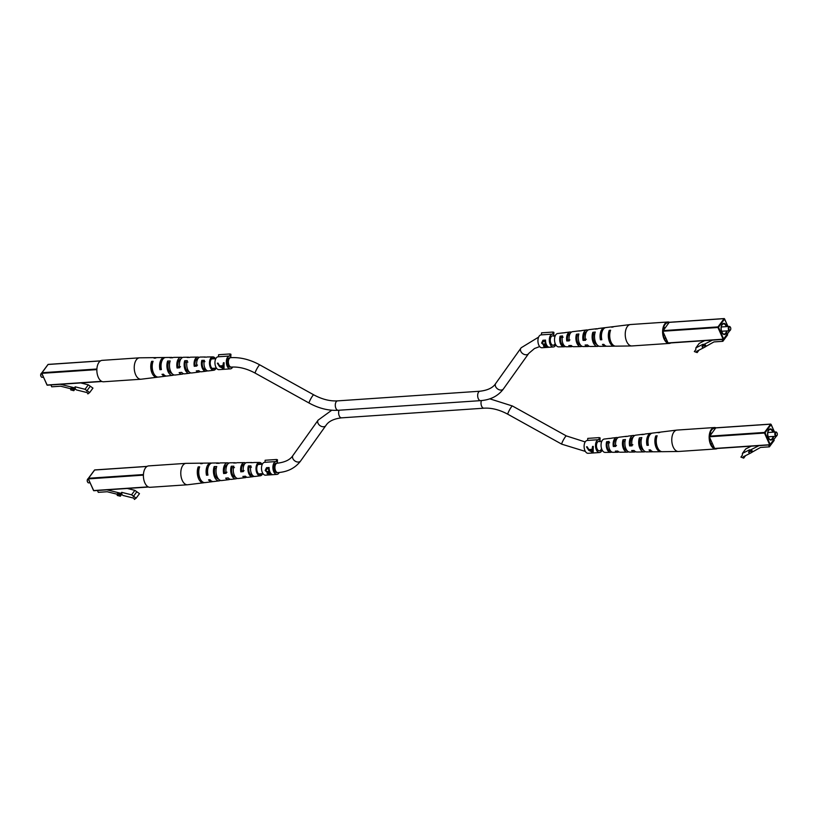 <?xml version="1.0" encoding="UTF-8"?>
<svg xmlns="http://www.w3.org/2000/svg" width="818" height="818" viewBox="0 0 818 818"><rect width="100%" height="100%" fill="white"/><g stroke="black" fill="none" stroke-linecap="round" stroke-linejoin="round"><path stroke-width="1.23" d="M87.73 482.201A1.718 0.951 -93.9 0 1 87.618 482.068A1.718 0.951 -93.9 0 1 87.444 479.522A1.718 0.951 -93.9 0 1 87.536 479.379M88.15 478.642A2.147 1.196 86.1 0 0 87.751 478.98A2.147 1.196 86.1 0 0 87.618 479.184A2.147 1.196 86.1 0 0 87.833 482.375A2.147 1.196 86.1 0 0 88.671 482.865L89.939 482.784M121.831 494.236L120.358 496.219L120.266 494.87L121.698 492.344L121.831 494.307L122.904 495.432L133.845 498.172L134.408 499.44L136.187 498.111L139.489 493.653L134.878 490.36L127.301 488.469M97.465 490.493L98.283 492.344L107.178 491.741L117.178 494.246M120.358 496.219L117.26 495.442L117.168 494.092L117.904 493.101L121.003 493.878M120.962 493.336L107.025 489.849M136.187 498.111L131.575 494.818L121.698 492.344M131.575 494.818L134.878 490.36M120.266 494.87L117.168 494.092M133.262 496.587L136.575 492.129M203.017 463.223A9.847 5.47 86.1 0 0 202.302 463.152L186.228 463.356A10.726 5.961 86.1 0 0 186.054 463.356A10.726 5.961 86.1 0 0 182.915 465.319A10.726 5.961 86.1 0 0 182.189 480.248A10.726 5.961 86.1 0 0 187.506 484.767A10.726 5.961 86.1 0 0 187.68 484.757L203.631 482.784A9.847 5.47 86.1 0 0 204.326 482.61M186.054 463.356L148.672 465.892A10.726 5.961 86.1 0 0 143.815 471.853A10.726 5.961 86.1 0 0 144.806 482.784A10.726 5.961 86.1 0 0 150.123 487.303L187.506 484.767M226.995 472.221L224.459 472.456A6.697 3.722 -93.9 0 1 225.666 465.8A6.697 3.722 -93.9 0 1 227.373 464.614M244.061 470.626L241.525 470.871A5.992 3.333 -93.9 0 1 242.649 465.248A5.992 3.333 -93.9 0 1 244.47 464.143A5.992 3.333 -93.9 0 1 244.49 464.143M260.85 464.307A5.368 2.986 86.1 0 0 259.459 463.765A5.368 2.986 86.1 0 0 257.823 464.747A5.368 2.986 86.1 0 0 257.016 470.892A5.368 2.986 86.1 0 0 260.185 474.46A5.368 2.986 86.1 0 0 261.484 473.734M235.891 462.968A8.057 4.479 86.1 0 0 234.786 462.743A8.057 4.479 86.1 0 0 233.662 463.019L236.208 462.968A7.914 4.397 -93.9 0 1 237.281 462.712L244.418 462.62A7.526 4.182 -93.9 0 1 245.697 462.947M202.302 463.152A9.847 5.47 86.1 0 0 200.594 463.673L202.046 463.642A9.765 5.429 -93.9 0 1 203.723 463.131L210.86 463.039A9.376 5.215 -93.9 0 1 211.586 463.121M219.275 463.223A8.978 4.99 86.1 0 0 218.007 462.947A8.978 4.99 86.1 0 0 216.586 463.346L219.122 463.305A8.845 4.918 -93.9 0 1 220.502 462.916L227.639 462.835A8.446 4.693 -93.9 0 1 228.907 463.121M252.353 462.661A7.127 3.967 86.1 0 0 251.555 462.528A7.127 3.967 86.1 0 0 250.758 462.691L253.304 462.64A6.994 3.885 -93.9 0 1 254.061 462.497L259.408 462.436A6.697 3.722 -93.9 0 1 262.067 464.225M262.701 473.653A6.697 3.722 -93.9 0 1 262.159 474.573A6.697 3.722 -93.9 0 1 260.318 475.79A6.697 3.722 -93.9 0 1 256.341 471.362A6.697 3.722 -93.9 0 1 257.343 463.663A6.697 3.722 -93.9 0 1 259.408 462.436M218.007 462.947L212.291 463.029A9.295 5.164 86.1 0 0 209.418 464.726A9.295 5.164 86.1 0 0 207.956 475.094L206.504 475.238A9.376 5.215 -93.9 0 1 207.966 464.757A9.376 5.215 -93.9 0 1 210.86 463.039M234.786 462.743L230.144 462.804A8.313 4.622 86.1 0 0 227.578 464.317A8.313 4.622 86.1 0 0 226.197 473.285L223.651 473.54A8.446 4.693 -93.9 0 1 225.032 464.379A8.446 4.693 -93.9 0 1 227.639 462.835M251.555 462.528L246.924 462.589A7.382 4.1 86.1 0 0 244.633 463.939A7.382 4.1 86.1 0 0 243.355 471.587L240.799 471.843A7.526 4.182 -93.9 0 1 242.097 464A7.526 4.182 -93.9 0 1 244.418 462.62M212.833 481.557A9.376 5.215 -93.9 0 1 212.128 481.73A9.376 5.215 -93.9 0 1 208.539 479.859L209.991 479.716A9.295 5.164 86.1 0 0 213.549 481.557L219.214 480.861A8.978 4.99 86.1 0 0 220.339 480.483L220.553 480.452M230.001 479.225A8.446 4.693 -93.9 0 1 228.784 479.675A8.446 4.693 -93.9 0 1 225.686 478.162L228.242 477.906A8.313 4.622 86.1 0 0 231.269 479.368L235.87 478.806A8.057 4.479 86.1 0 0 236.709 478.55L237.506 478.458M246.658 477.129A7.526 4.182 -93.9 0 1 245.441 477.62A7.526 4.182 -93.9 0 1 242.844 476.454L245.39 476.199A7.382 4.1 86.1 0 0 247.915 477.313L252.527 476.751A7.127 3.967 86.1 0 0 253.089 476.608L254.459 476.444M212.128 481.73L205.042 482.61A9.765 5.429 -93.9 0 1 199.623 477.446A9.765 5.429 -93.9 0 1 199.664 466.863L198.212 466.894A9.847 5.47 86.1 0 0 198.161 477.569A9.847 5.47 86.1 0 0 203.631 482.784M228.784 479.675L221.698 480.555A8.845 4.918 -93.9 0 1 216.831 475.994A8.845 4.918 -93.9 0 1 216.739 466.516L214.193 466.567A8.978 4.99 86.1 0 0 214.275 476.209A8.978 4.99 86.1 0 0 219.214 480.861M245.441 477.62L238.355 478.499A7.914 4.397 -93.9 0 1 234.04 474.552A7.914 4.397 -93.9 0 1 233.825 466.178L231.279 466.229A8.057 4.479 86.1 0 0 231.484 474.767A8.057 4.479 86.1 0 0 235.87 478.806M260.318 475.79L255.001 476.444A6.994 3.885 -93.9 0 1 251.259 473.111A6.994 3.885 -93.9 0 1 250.911 465.861L248.365 465.912A7.127 3.967 86.1 0 0 248.692 473.325A7.127 3.967 86.1 0 0 252.527 476.751M207.752 474L207.394 474.031A7.403 4.121 -93.9 0 1 208.263 467.017M199.111 468.673L198.999 468.683A7.761 4.315 86.1 0 0 200.083 478.602M216.289 468.162L214.919 468.203A7.106 3.947 86.1 0 0 218.467 478.99M234.459 467.62L231.923 467.691A6.401 3.558 86.1 0 0 235.523 477.17M251.474 467.139L248.938 467.211A5.695 3.17 86.1 0 0 252.384 475.319A5.695 3.17 86.1 0 0 252.517 475.299L253.089 476.608M198.212 466.894L198.999 468.683M214.193 466.567L214.919 468.203M236.474 478.009L236.709 478.55M231.279 466.229L231.923 467.691M248.365 465.912L248.938 467.211M207.394 474.031L206.504 475.238M224.459 472.456L223.651 473.54M241.525 470.871L240.799 471.843M41.176 376.669A1.718 0.951 -93.9 0 1 41.074 376.536A1.718 0.951 -93.9 0 1 40.9 373.99A1.718 0.951 -93.9 0 1 40.992 373.836M41.606 373.11A2.147 1.196 86.1 0 0 41.207 373.437A2.147 1.196 86.1 0 0 41.074 373.652A2.147 1.196 86.1 0 0 41.289 376.832A2.147 1.196 86.1 0 0 42.127 377.333L43.395 377.241M75.287 388.703L73.814 390.687L73.722 389.337L75.154 386.812L75.287 388.765L76.35 389.9L87.301 392.64L87.853 393.908L89.643 392.579L92.945 388.121L88.324 384.828L80.757 382.936M50.91 384.961L51.728 386.812L60.634 386.208L70.634 388.714M73.814 390.687L70.716 389.91L70.624 388.56L71.36 387.568L74.458 388.346M74.418 387.804L60.481 384.307M89.643 392.579L85.021 389.286L75.154 386.812M85.021 389.286L88.324 384.828M73.722 389.337L70.624 388.56M86.718 391.055L90.021 386.597M156.473 357.691A9.847 5.47 86.1 0 0 155.747 357.619L139.684 357.814A10.726 5.961 86.1 0 0 139.5 357.824A10.726 5.961 86.1 0 0 136.371 359.777A10.726 5.961 86.1 0 0 135.645 374.716A10.726 5.961 86.1 0 0 140.952 379.235A10.726 5.961 86.1 0 0 141.136 379.215L157.076 377.251A9.847 5.47 86.1 0 0 157.782 377.078M139.5 357.824L102.127 360.36A10.726 5.961 86.1 0 0 97.27 366.321A10.726 5.961 86.1 0 0 98.262 377.251A10.726 5.961 86.1 0 0 103.579 381.771L140.952 379.235M180.451 366.689L177.905 366.924A6.697 3.722 -93.9 0 1 179.111 360.268A6.697 3.722 -93.9 0 1 180.829 359.082M197.516 365.094L194.981 365.329A5.992 3.333 -93.9 0 1 196.095 359.705A5.992 3.333 -93.9 0 1 197.925 358.611A5.992 3.333 -93.9 0 1 197.946 358.611M214.296 358.775A5.368 2.986 86.1 0 0 212.915 358.223A5.368 2.986 86.1 0 0 211.279 359.204A5.368 2.986 86.1 0 0 210.471 365.36A5.368 2.986 86.1 0 0 213.641 368.928A5.368 2.986 86.1 0 0 214.94 368.192M189.347 357.435A8.057 4.479 86.1 0 0 188.232 357.21A8.057 4.479 86.1 0 0 187.118 357.476L189.664 357.435A7.914 4.397 -93.9 0 1 190.737 357.18L197.874 357.088A7.526 4.182 -93.9 0 1 199.142 357.415M155.747 357.619A9.847 5.47 86.1 0 0 154.05 358.141L155.502 358.11A9.765 5.429 -93.9 0 1 157.179 357.599L164.316 357.507A9.376 5.215 -93.9 0 1 165.042 357.589M172.731 357.691A8.978 4.99 86.1 0 0 171.453 357.415A8.978 4.99 86.1 0 0 170.032 357.814L172.578 357.763A8.845 4.918 -93.9 0 1 173.958 357.384L181.095 357.292A8.446 4.693 -93.9 0 1 182.363 357.589M205.809 357.129A7.127 3.967 86.1 0 0 205.011 356.996A7.127 3.967 86.1 0 0 204.203 357.159L206.749 357.108A6.994 3.885 -93.9 0 1 207.516 356.965L212.864 356.893A6.697 3.722 -93.9 0 1 215.523 358.693M216.156 368.11A6.697 3.722 -93.9 0 1 215.615 369.041A6.697 3.722 -93.9 0 1 213.774 370.247A6.697 3.722 -93.9 0 1 209.797 365.82A6.697 3.722 -93.9 0 1 210.799 358.12A6.697 3.722 -93.9 0 1 212.864 356.893M171.453 357.415L165.747 357.486A9.295 5.164 86.1 0 0 162.874 359.194A9.295 5.164 86.1 0 0 161.412 369.562L159.95 369.705A9.376 5.215 -93.9 0 1 161.422 359.225A9.376 5.215 -93.9 0 1 164.316 357.507M188.232 357.21L183.59 357.261A8.313 4.622 86.1 0 0 181.023 358.785A8.313 4.622 86.1 0 0 179.653 367.752L177.097 368.008A8.446 4.693 -93.9 0 1 178.488 358.846A8.446 4.693 -93.9 0 1 181.095 357.292M205.011 356.996L200.369 357.057A7.382 4.1 86.1 0 0 198.089 358.407A7.382 4.1 86.1 0 0 196.811 366.045L194.255 366.3A7.526 4.182 -93.9 0 1 195.553 358.468A7.526 4.182 -93.9 0 1 197.874 357.088M166.289 376.024A9.376 5.215 -93.9 0 1 165.584 376.198A9.376 5.215 -93.9 0 1 161.995 374.327L163.447 374.184A9.295 5.164 86.1 0 0 167.005 376.024L172.67 375.329A8.978 4.99 86.1 0 0 173.784 374.951L174.009 374.92M183.457 373.683A8.446 4.693 -93.9 0 1 182.24 374.143A8.446 4.693 -93.9 0 1 179.142 372.63L181.688 372.374A8.313 4.622 86.1 0 0 184.715 373.836L189.326 373.274A8.057 4.479 86.1 0 0 190.165 373.018L190.952 372.926M200.103 371.587A7.526 4.182 -93.9 0 1 198.886 372.088A7.526 4.182 -93.9 0 1 196.289 370.922L198.846 370.666A7.382 4.1 86.1 0 0 201.371 371.781L205.972 371.219A7.127 3.967 86.1 0 0 206.535 371.065L207.905 370.902M165.584 376.198L158.498 377.078A9.765 5.429 -93.9 0 1 153.078 371.904A9.765 5.429 -93.9 0 1 153.109 361.321L151.657 361.351A9.847 5.47 86.1 0 0 151.616 372.026A9.847 5.47 86.1 0 0 157.076 377.251M182.24 374.143L175.154 375.022A8.845 4.918 -93.9 0 1 170.287 370.462A8.845 4.918 -93.9 0 1 170.195 360.983L167.649 361.035A8.978 4.99 86.1 0 0 167.721 370.677A8.978 4.99 86.1 0 0 172.67 375.329M198.886 372.088L191.801 372.967A7.914 4.397 -93.9 0 1 187.496 369.02A7.914 4.397 -93.9 0 1 187.281 360.646L184.735 360.697A8.057 4.479 86.1 0 0 184.94 369.235A8.057 4.479 86.1 0 0 189.326 373.274M213.774 370.247L208.457 370.912A6.994 3.885 -93.9 0 1 204.715 367.579A6.994 3.885 -93.9 0 1 204.367 360.329L201.821 360.37A7.127 3.967 86.1 0 0 202.148 367.793A7.127 3.967 86.1 0 0 205.972 371.219M161.207 368.468L160.849 368.499A7.403 4.121 -93.9 0 1 161.719 361.474M152.567 363.141L152.455 363.141A7.761 4.315 86.1 0 0 153.539 373.069M169.735 362.619L168.365 362.66A7.106 3.947 86.1 0 0 171.923 373.448M187.915 362.088L185.379 362.159A6.401 3.558 86.1 0 0 188.978 371.638M204.929 361.607L202.394 361.668A5.695 3.17 86.1 0 0 205.829 369.787A5.695 3.17 86.1 0 0 205.962 369.767L206.535 371.065M151.657 361.351L152.455 363.141M167.649 361.035L168.365 362.66M189.929 372.476L190.165 373.018M184.735 360.697L185.379 362.159M201.821 360.37L202.394 361.668M160.849 368.499L159.95 369.705M177.905 366.924L177.097 368.008M194.981 365.329L194.255 366.3M601.506 448.397A4.724 2.628 -93.9 0 1 599.42 450.82A4.724 2.628 -93.9 0 1 597.079 448.826A4.724 2.628 -93.9 0 1 596.649 444.021A4.724 2.628 -93.9 0 1 598.776 441.403A4.724 2.628 -93.9 0 1 599.911 441.761M601.843 450.657A6.442 3.579 -93.9 0 1 599.533 452.538A6.442 3.579 -93.9 0 1 596.342 449.818A6.442 3.579 -93.9 0 1 595.749 443.264A6.442 3.579 -93.9 0 1 598.664 439.685A6.442 3.579 -93.9 0 1 599.042 439.695L599.144 437.61L587.753 438.387L587.651 440.432M593.162 452.579L593.255 446.383L592.559 446.434L592.048 449.358L588.827 449.573L587.201 446.802L586.506 446.843L588.755 450.34L593.162 452.579M599.533 452.538L588.142 453.305A6.442 3.579 -93.9 0 1 584.952 450.595A6.442 3.579 -93.9 0 1 584.359 444.031A6.442 3.579 -93.9 0 1 587.273 440.462L598.664 439.685M599.931 441.321L600.095 437.906L599.144 437.61M592.641 446.434L592.048 449.358M586.67 446.832L587.753 447.967M591.608 451.996L592.212 452.64M589.461 450.299L590.013 449.552L592.559 449.389L592.314 452.364L589.461 450.299L592.007 450.125L592.314 452.364M592.559 449.389L592.007 450.125M555.136 343.407A4.724 2.628 -93.9 0 1 553.224 345.257A4.724 2.628 -93.9 0 1 550.892 343.274A4.724 2.628 -93.9 0 1 550.453 338.458A4.724 2.628 -93.9 0 1 552.59 335.84A4.724 2.628 -93.9 0 1 553.714 336.198M555.657 345.094A6.442 3.579 -93.9 0 1 553.346 346.975A6.442 3.579 -93.9 0 1 550.156 344.266A6.442 3.579 -93.9 0 1 549.563 337.701A6.442 3.579 -93.9 0 1 552.477 334.122A6.442 3.579 -93.9 0 1 552.845 334.133L552.948 332.057L541.557 332.824L541.455 334.869M546.373 344.521A6.442 3.579 86.1 0 0 548.571 347.057L543.622 346.27L543.643 344.93L541.598 343.069L542.947 340.257L545.524 340.084A6.442 3.579 86.1 0 0 546.373 344.521M543.489 345.094L544.052 344.378M553.346 346.975L541.956 347.742A6.442 3.579 -93.9 0 1 538.765 345.032A6.442 3.579 -93.9 0 1 538.172 338.478A6.442 3.579 -93.9 0 1 541.087 334.899L552.477 334.122M553.735 335.758L553.909 332.343L552.948 332.057M548.52 347.026L545.258 346.75M544.103 345.625L543.622 346.27M544.164 345.533L544.338 343.989M542.232 342.415L541.598 343.069M542.17 342.292L542.947 340.257M545.626 341.812L545.177 340.779L544.267 340.84L542.815 342.251M544.267 340.84L542.753 341.546M546.352 344.49L545.524 345.063L545.729 344.184M545.105 344.358L544.256 346.219L547.334 346.75A6.442 3.579 -93.9 0 1 545.954 345.032M545.524 345.063L544.256 346.219M546.066 343.734L545.626 344.327A6.442 3.579 -93.9 0 1 544.911 341.137L544.001 341.198M542.498 341.801L542.242 343.018L543.837 344.358L545.626 344.327M300.697 460.871A4.724 3.384 -144.5 0 1 300.666 460.912L300.38 461.311C295.073 468.141 287.568 471.914 277.875 472.62L276.801 472.692A4.724 2.628 -93.9 0 1 274.459 470.708A4.724 2.628 -93.9 0 1 274.03 465.892A4.724 2.628 -93.9 0 1 276.167 463.274L277.23 463.203C284.971 462.282 290.155 459.767 292.793 455.677L292.977 455.432A4.724 3.384 -144.5 0 1 293.008 455.391M279.245 472.507A6.442 3.579 -93.9 0 1 276.913 474.409A6.442 3.579 -93.9 0 1 273.733 471.689A6.442 3.579 -93.9 0 1 273.14 465.135A6.442 3.579 -93.9 0 1 276.044 461.556A6.442 3.579 -93.9 0 1 276.423 461.567L276.525 459.491L265.134 460.258L265.032 462.303M269.94 471.955A6.442 3.579 86.1 0 0 272.138 474.481L267.189 473.704L267.21 472.364L265.175 470.493L266.525 467.691L269.102 467.518A6.442 3.579 86.1 0 0 269.94 471.955L267.823 473.653L270.911 474.184A6.442 3.579 -93.9 0 1 269.531 472.467M267.067 472.528L267.619 471.812M276.913 474.409L265.523 475.176A6.442 3.579 -93.9 0 1 262.343 472.467A6.442 3.579 -93.9 0 1 261.74 465.912A6.442 3.579 -93.9 0 1 264.654 462.334L276.044 461.556M277.312 463.192L277.476 459.777L276.525 459.491M272.087 474.46L268.825 474.184M267.68 473.06L267.189 473.704M267.742 472.968L267.905 471.424M265.809 469.849L265.175 470.493M265.748 469.726L266.525 467.691M269.204 469.246L268.754 468.213L267.834 468.274L266.382 469.685M267.834 468.274L266.32 468.98M269.102 472.487L269.306 471.618M268.682 471.792L267.823 473.653M269.643 471.168L269.204 471.751A6.442 3.579 -93.9 0 1 268.488 468.571L267.578 468.632M266.075 469.235L265.819 470.452L267.414 471.792L269.204 471.751M227.915 365.165A4.724 2.628 -93.9 0 1 227.486 360.36A4.724 2.628 -93.9 0 1 229.613 357.732L230.686 357.66A4.724 2.628 86.1 0 0 229.306 358.529A4.724 2.628 86.1 0 0 228.59 363.887A4.724 2.628 86.1 0 0 231.32 367.088L230.257 367.159A4.724 2.628 -93.9 0 1 227.915 365.165M232.67 367.026A6.442 3.579 -93.9 0 1 230.369 368.867A6.442 3.579 -93.9 0 1 227.179 366.157A6.442 3.579 -93.9 0 1 226.586 359.603A6.442 3.579 -93.9 0 1 229.5 356.024A6.442 3.579 -93.9 0 1 229.878 356.034L229.981 353.949L218.59 354.726L218.488 356.771M223.999 368.918L224.091 362.722L223.396 362.773L222.885 365.687L219.664 365.912L218.048 363.141L217.343 363.182L219.592 366.668L223.999 368.918M230.369 368.867L218.979 369.644A6.442 3.579 -93.9 0 1 215.788 366.934A6.442 3.579 -93.9 0 1 215.195 360.37A6.442 3.579 -93.9 0 1 218.109 356.801L229.5 356.024M230.768 357.66L230.932 354.245L229.981 353.949M223.478 362.773L222.885 365.687M217.506 363.172L218.59 364.307M222.445 368.335L223.048 368.979M220.298 366.638L220.85 365.891L223.396 365.718L223.15 368.703L220.298 366.638L222.844 366.464L223.15 368.703M223.396 365.718L222.844 366.464M776.998 435.493A1.718 0.951 86.1 0 0 777.1 435.319A1.718 0.951 86.1 0 0 776.926 432.773A1.718 0.951 86.1 0 0 775.761 432.691A1.718 0.951 86.1 0 0 775.638 435.084A1.718 0.951 86.1 0 0 776.998 435.493A2.147 1.196 -93.9 0 1 776.926 435.657A2.147 1.196 -93.9 0 1 776.793 435.861A2.147 1.196 -93.9 0 1 776.17 436.26A2.147 1.196 -93.9 0 1 774.922 434.798A2.147 1.196 -93.9 0 1 775.249 432.364A2.147 1.196 -93.9 0 1 775.873 431.976A2.147 1.196 -93.9 0 1 776.711 432.466A2.147 1.196 -93.9 0 1 776.824 432.64M710.914 444.113A5.583 3.098 86.1 0 0 712.233 443.601M711.496 433.295A5.583 3.098 86.1 0 0 710.157 432.998M769.728 444.839L714.687 448.642L709.318 436.781L715.74 427.896M773.879 439.747L774.176 440.411L769.401 446.843L760.495 447.446L749.646 453.55L748.572 452.272L749.308 451.28L748.879 450.759L759.022 445.636M751.241 446.168L745.73 448.949L742.427 453.407L749.615 449.777L748.879 450.759M768.583 444.992L769.401 446.843M749.308 451.28L751.568 450.145L752.632 451.424M751.568 450.145L750.832 451.137L751.895 452.415M750.832 451.137L748.572 452.272M751.159 452.783L743.163 456.863L743.715 458.131L740.904 457.109L742.345 455.289L742.427 453.407M745.556 455.657L743.715 458.131M742.355 455.145L740.904 457.109M717.427 448.458A10.726 5.961 -93.9 0 1 715.873 448.949L678.5 451.485A10.726 5.961 -93.9 0 1 678.316 451.485A10.726 5.961 -93.9 0 1 673.183 446.965A10.726 5.961 -93.9 0 1 673.909 432.027A10.726 5.961 -93.9 0 1 676.864 430.084A10.726 5.961 -93.9 0 1 677.048 430.074L714.421 427.538A10.726 5.961 -93.9 0 1 716.026 427.814M715.873 448.949A10.726 5.961 -93.9 0 1 710.556 444.43A10.726 5.961 -93.9 0 1 709.574 433.499A10.726 5.961 -93.9 0 1 714.421 427.538M625.054 441.086L623.643 441.239A6.299 3.497 86.1 0 0 626.977 450.503M652.958 451.72A9.295 5.164 -93.9 0 1 652.253 451.812A9.295 5.164 -93.9 0 1 649.022 449.951L650.402 449.9A9.376 5.215 86.1 0 0 653.684 451.802L660.821 451.71A9.765 5.429 86.1 0 1 655.647 446.25A9.765 5.429 86.1 0 1 655.77 435.933L656.557 437.712A7.699 4.284 86.1 0 0 657.304 446.965M641.343 439.338L640.095 439.471A7.004 3.896 86.1 0 0 643.357 450.002M609.645 442.753L607.201 443.019A5.593 3.108 86.1 0 0 610.443 450.943A5.593 3.108 86.1 0 0 610.555 450.933M714.247 447.937A10.01 5.562 -93.9 0 1 709.554 437.303M709.625 435.81A10.01 5.562 -93.9 0 1 711.548 430.084A10.01 5.562 -93.9 0 1 714.339 428.264A10.01 5.562 -93.9 0 1 715.208 428.284M648.153 444.123L647.866 444.133A7.342 4.08 -93.9 0 1 648.49 437.691M632.866 444.767L630.422 444.869A6.595 3.671 -93.9 0 1 631.619 438.366A6.595 3.671 -93.9 0 1 633.071 437.252M616.465 445.442L614.032 445.544A5.89 3.272 -93.9 0 1 615.136 440.074A5.89 3.272 -93.9 0 1 616.752 439.01M635.637 451.72A8.313 4.622 -93.9 0 1 634.41 452.037L629.768 452.098A8.057 4.479 -93.9 0 1 625.576 447.824A8.057 4.479 -93.9 0 1 625.443 439.511L623.009 439.798A7.914 4.397 86.1 0 0 623.152 447.957A7.914 4.397 86.1 0 0 627.263 452.129A7.914 4.397 86.1 0 0 628.336 451.873L628.234 451.648M678.316 451.485L662.253 451.689A9.847 5.47 -93.9 0 1 657.028 446.178A9.847 5.47 -93.9 0 1 657.161 435.769L655.77 435.933M660.821 451.71A9.765 5.429 86.1 0 0 661.527 451.618M652.253 451.812L646.547 451.884A8.978 4.99 -93.9 0 1 641.823 446.976A8.978 4.99 -93.9 0 1 641.823 437.579L639.39 437.865A8.845 4.918 86.1 0 0 639.4 447.109A8.845 4.918 86.1 0 0 644.042 451.925A8.845 4.918 86.1 0 0 645.269 451.618M618.858 451.894A7.382 4.1 -93.9 0 1 617.631 452.252L612.989 452.313A7.127 3.967 -93.9 0 1 609.328 448.683A7.127 3.967 -93.9 0 1 609.073 441.454L606.639 441.74A6.994 3.885 86.1 0 0 606.915 448.806A6.994 3.885 86.1 0 0 610.484 452.344A6.994 3.885 86.1 0 0 611.25 452.19L610.831 451.26M612.191 452.18L611.25 452.19M610.095 438.397A6.994 3.885 86.1 0 0 609.543 438.397L604.226 439.051A6.697 3.722 86.1 0 0 602.385 440.268A6.697 3.722 86.1 0 0 601.342 447.773A6.697 3.722 86.1 0 0 605.136 452.405L610.484 452.344M617.631 452.252A7.382 4.1 -93.9 0 1 615.361 451.117L617.784 451.035A7.526 4.182 86.1 0 0 620.126 452.221L627.263 452.129M634.41 452.037A8.313 4.622 -93.9 0 1 631.66 450.554L634.093 450.473A8.446 4.693 86.1 0 0 636.905 452.006L644.042 451.925M660.218 432.231A9.765 5.429 86.1 0 0 659.502 432.231L652.416 433.1A9.376 5.215 86.1 0 0 649.84 434.798A9.376 5.215 86.1 0 0 648.367 445.278L646.977 445.329A9.295 5.164 -93.9 0 1 648.439 434.961A9.295 5.164 -93.9 0 1 650.995 433.284A9.295 5.164 -93.9 0 1 651.711 433.284M643.991 434.389A8.845 4.918 86.1 0 0 642.846 434.286L635.76 435.166A8.446 4.693 86.1 0 0 633.439 436.689A8.446 4.693 86.1 0 0 632.058 445.851L629.625 445.933A8.313 4.622 -93.9 0 1 630.995 436.965A8.313 4.622 -93.9 0 1 633.285 435.462A8.313 4.622 -93.9 0 1 634.543 435.616M627.048 436.383A7.914 4.397 86.1 0 0 626.199 436.342L619.114 437.221A7.526 4.182 86.1 0 0 617.038 438.581A7.526 4.182 86.1 0 0 615.75 446.413L613.316 446.495A7.382 4.1 -93.9 0 1 614.594 438.857A7.382 4.1 -93.9 0 1 616.629 437.528A7.382 4.1 -93.9 0 1 617.897 437.712M659.502 432.231A9.765 5.429 86.1 0 0 658.153 432.722L659.553 432.558A9.847 5.47 -93.9 0 1 660.924 432.057L676.864 430.084M642.846 434.286A8.845 4.918 86.1 0 0 641.772 434.644L644.216 434.358A8.978 4.99 -93.9 0 1 645.33 433.98L650.995 433.284M626.199 436.342A7.914 4.397 86.1 0 0 625.392 436.577L627.835 436.291A8.057 4.479 -93.9 0 1 628.674 436.035L633.285 435.462M609.543 438.397A6.994 3.885 86.1 0 0 609.021 438.53L611.465 438.233A7.127 3.967 -93.9 0 1 612.028 438.09L616.629 437.528M640.095 439.471L639.39 437.865M623.643 441.239L623.009 439.798M607.201 443.019L606.639 441.74M647.866 444.133L646.977 445.329M630.422 444.869L629.625 445.933M614.032 445.544L613.316 446.495M730.443 329.951A1.718 0.951 86.1 0 0 730.556 329.787A1.718 0.951 86.1 0 0 730.382 327.241A1.718 0.951 86.1 0 0 729.216 327.159A1.718 0.951 86.1 0 0 729.094 329.542A1.718 0.951 86.1 0 0 730.443 329.951M730.464 329.93A2.147 1.196 -93.9 0 1 730.382 330.114A2.147 1.196 -93.9 0 1 730.249 330.329A2.147 1.196 -93.9 0 1 729.615 330.717A2.147 1.196 -93.9 0 1 728.378 329.265A2.147 1.196 -93.9 0 1 728.705 326.832A2.147 1.196 -93.9 0 1 729.329 326.433A2.147 1.196 -93.9 0 1 730.167 326.934A2.147 1.196 -93.9 0 1 730.269 327.108M664.369 338.58A5.583 3.098 86.1 0 0 665.688 338.069M664.942 327.762A5.583 3.098 86.1 0 0 663.613 327.456M723.184 339.306L668.142 343.11L662.774 331.239L669.196 322.364M727.335 334.214L727.621 334.879L722.856 341.31L713.95 341.914L703.091 348.018L702.028 346.74L702.764 345.748L702.335 345.227L712.468 340.104M704.697 340.636L699.185 343.417L695.883 347.865L703.061 344.235L702.335 345.227M722.038 339.46L722.856 341.31M702.764 345.748L705.014 344.603L706.087 345.891M705.014 344.603L704.278 345.595L705.351 346.883M704.278 345.595L702.028 346.74M704.615 347.251L696.619 351.331L697.171 352.589L694.349 351.576L695.801 349.756L695.883 347.865M699.012 350.114L697.171 352.589M695.811 349.613L694.349 351.576M670.872 342.926A10.726 5.961 -93.9 0 1 669.328 343.417L631.946 345.942A10.726 5.961 -93.9 0 1 631.772 345.953A10.726 5.961 -93.9 0 1 626.639 341.423A10.726 5.961 -93.9 0 1 627.365 326.494A10.726 5.961 -93.9 0 1 630.32 324.552A10.726 5.961 -93.9 0 1 630.494 324.531L667.877 321.995A10.726 5.961 -93.9 0 1 669.472 322.272M669.328 343.417A10.726 5.961 -93.9 0 1 664.011 338.887A10.726 5.961 -93.9 0 1 663.02 327.957A10.726 5.961 -93.9 0 1 667.877 321.995M578.51 335.544L577.099 335.697A6.299 3.497 86.1 0 0 580.432 344.971M606.414 346.188A9.295 5.164 -93.9 0 1 605.709 346.28A9.295 5.164 -93.9 0 1 602.467 344.419L603.858 344.368A9.376 5.215 86.1 0 0 607.14 346.259L614.277 346.178A9.765 5.429 86.1 0 1 609.103 340.717A9.765 5.429 86.1 0 1 609.226 330.4L610.003 332.18A7.699 4.284 86.1 0 0 610.76 341.423M594.788 333.795L593.551 333.928A7.004 3.896 86.1 0 0 596.813 344.47M563.101 337.221L560.657 337.486A5.593 3.108 86.1 0 0 563.899 345.411A5.593 3.108 86.1 0 0 564.001 345.401M667.692 342.405A10.01 5.562 -93.9 0 1 663.009 331.771M663.081 330.267A10.01 5.562 -93.9 0 1 665.003 324.541A10.01 5.562 -93.9 0 1 667.795 322.732A10.01 5.562 -93.9 0 1 668.664 322.752M601.608 338.591L601.322 338.601A7.342 4.08 -93.9 0 1 601.946 332.149M586.312 339.235L583.878 339.337A6.595 3.671 -93.9 0 1 585.064 332.834A6.595 3.671 -93.9 0 1 586.526 331.719M569.921 339.91L567.477 340.012A5.89 3.272 -93.9 0 1 568.592 334.542A5.89 3.272 -93.9 0 1 570.207 333.478M589.093 346.188A8.313 4.622 -93.9 0 1 587.856 346.505L583.214 346.566A8.057 4.479 -93.9 0 1 579.032 342.292A8.057 4.479 -93.9 0 1 578.899 333.969L576.465 334.265A7.914 4.397 86.1 0 0 576.608 342.425A7.914 4.397 86.1 0 0 580.719 346.597A7.914 4.397 86.1 0 0 581.792 346.341L581.69 346.116M631.772 345.953L615.698 346.157A9.847 5.47 -93.9 0 1 610.484 340.646A9.847 5.47 -93.9 0 1 610.617 330.237L609.226 330.4M614.277 346.178A9.765 5.429 86.1 0 0 614.983 346.086M605.709 346.28L599.993 346.351A8.978 4.99 -93.9 0 1 595.269 341.443A8.978 4.99 -93.9 0 1 595.279 332.036L592.845 332.323A8.845 4.918 86.1 0 0 592.856 341.566A8.845 4.918 86.1 0 0 597.498 346.382A8.845 4.918 86.1 0 0 598.725 346.086M572.303 346.351A7.382 4.1 -93.9 0 1 571.076 346.72L566.445 346.771A7.127 3.967 -93.9 0 1 562.784 343.151A7.127 3.967 -93.9 0 1 562.528 335.922L560.095 336.208A6.994 3.885 86.1 0 0 560.361 343.274A6.994 3.885 86.1 0 0 563.939 346.801A6.994 3.885 86.1 0 0 564.696 346.658L564.287 345.717M565.647 346.648L564.696 346.658M563.541 332.865A6.994 3.885 86.1 0 0 562.999 332.865L557.682 333.519A6.697 3.722 86.1 0 0 555.841 334.726A6.697 3.722 86.1 0 0 554.798 342.231A6.697 3.722 86.1 0 0 558.592 346.873L563.939 346.801M571.076 346.72A7.382 4.1 -93.9 0 1 568.807 345.585L571.24 345.503A7.526 4.182 86.1 0 0 573.582 346.689L580.719 346.597M587.856 346.505A8.313 4.622 -93.9 0 1 585.115 345.022L587.549 344.94A8.446 4.693 86.1 0 0 590.361 346.474L597.498 346.382M613.674 326.689A9.765 5.429 86.1 0 0 612.958 326.699L605.872 327.568A9.376 5.215 86.1 0 0 603.295 329.265A9.376 5.215 86.1 0 0 601.823 339.746L600.432 339.797A9.295 5.164 -93.9 0 1 601.895 329.429A9.295 5.164 -93.9 0 1 604.451 327.742A9.295 5.164 -93.9 0 1 605.167 327.742M597.447 328.846A8.845 4.918 86.1 0 0 596.302 328.754L589.216 329.623A8.446 4.693 86.1 0 0 586.895 331.157A8.446 4.693 86.1 0 0 585.504 340.319L583.081 340.4A8.313 4.622 -93.9 0 1 584.451 331.433A8.313 4.622 -93.9 0 1 586.731 329.93A8.313 4.622 -93.9 0 1 587.999 330.083M580.494 330.85A7.914 4.397 86.1 0 0 579.645 330.809L572.559 331.679A7.526 4.182 86.1 0 0 570.494 333.038A7.526 4.182 86.1 0 0 569.205 340.881L566.772 340.963A7.382 4.1 -93.9 0 1 568.05 333.325A7.382 4.1 -93.9 0 1 570.085 331.985A7.382 4.1 -93.9 0 1 571.342 332.18M612.958 326.699A9.765 5.429 86.1 0 0 611.608 327.19L612.999 327.026A9.847 5.47 -93.9 0 1 614.369 326.525L630.32 324.552M596.302 328.754A8.845 4.918 86.1 0 0 595.228 329.112L597.661 328.826A8.978 4.99 -93.9 0 1 598.786 328.447L604.451 327.742M579.645 330.809A7.914 4.397 86.1 0 0 578.847 331.045L581.291 330.758A8.057 4.479 -93.9 0 1 582.13 330.503L586.731 329.93M562.999 332.865A6.994 3.885 86.1 0 0 562.477 332.987L564.911 332.701A7.127 3.967 -93.9 0 1 565.473 332.558L570.085 331.985M593.551 333.928L592.845 332.323M577.099 335.697L576.465 334.265M560.657 337.486L560.095 336.208M601.322 338.601L600.432 339.797M583.878 339.337L583.081 340.4M567.477 340.012L566.772 340.963M325.84 425.585A4.724 3.384 -144.5 0 1 325.82 425.616L300.666 460.912A4.724 3.384 -144.5 0 1 300.635 460.953A4.724 3.384 -144.5 0 1 294.828 460.912A4.724 3.384 -144.5 0 1 292.977 455.432L318.13 420.135A4.724 3.384 -144.5 0 1 318.161 420.094M277.875 472.62A4.724 2.628 -93.9 0 1 275.134 469.42A4.724 2.628 -93.9 0 1 275.85 464.062A4.724 2.628 -93.9 0 1 277.23 463.203M481.434 400.575A4.724 2.628 -93.9 0 0 481.403 405.626A4.724 2.628 -93.9 0 0 483.959 408.192L341.566 417.845C333.816 418.785 328.631 421.29 326.004 425.37L325.82 425.616A4.724 3.384 -144.5 0 1 325.799 425.657A4.724 3.384 -144.5 0 1 319.991 425.616A4.724 3.384 -144.5 0 1 318.13 420.135L331.75 410.227M341.566 417.845A4.724 2.628 -93.9 0 1 339.01 415.288A4.724 2.628 -93.9 0 1 339.041 410.237M483.959 408.192C491.577 407.732 499.532 409.757 507.845 414.245A4.724 0.634 -61 0 1 508.745 411.423A4.724 0.634 -61 0 1 511.352 406.996A4.724 0.634 -61 0 1 512.426 405.994L489.808 398.836M507.845 414.245L561.772 444.184A4.724 0.634 -61 0 1 562.672 441.362A4.724 0.634 -61 0 1 565.279 436.935A4.724 0.634 -61 0 1 566.353 435.922L585.187 441.935M495.759 383.407A4.724 3.384 35.5 0 0 495.739 383.448A4.724 3.384 35.5 0 0 497.589 388.928A4.724 3.384 35.5 0 0 503.397 388.969A4.724 3.384 35.5 0 0 503.428 388.928L503.142 389.327C497.825 396.157 490.319 399.93 480.626 400.636A4.724 2.628 86.1 0 1 477.886 397.436A4.724 2.628 86.1 0 1 478.612 392.078A4.724 2.628 86.1 0 1 479.992 391.219L337.599 400.871C329.981 401.331 322.026 399.317 313.713 394.818A4.724 0.634 119 0 0 312.64 395.83A4.724 0.634 119 0 0 310.032 400.258A4.724 0.634 119 0 0 309.132 403.069L255.206 373.141C246.893 368.642 238.938 366.628 231.32 367.088M337.599 400.871A4.724 2.628 86.1 0 0 336.218 401.73A4.724 2.628 86.1 0 0 335.503 407.088A4.724 2.628 86.1 0 0 338.233 410.288C328.591 410.83 318.887 408.417 309.132 403.069M313.713 394.818L259.787 364.879A4.724 0.634 119 0 0 258.713 365.891A4.724 0.634 119 0 0 256.106 370.319A4.724 0.634 119 0 0 255.206 373.141M520.923 348.11A4.724 3.384 35.5 0 0 520.892 348.151A4.724 3.384 35.5 0 0 522.743 353.632A4.724 3.384 35.5 0 0 528.551 353.673A4.724 3.384 35.5 0 0 528.581 353.632A4.724 3.384 35.5 0 0 528.602 353.601M503.142 389.327L503.428 388.928A4.724 3.384 35.5 0 0 503.448 388.887L528.765 353.386L534.491 348.519L539.686 346.566M143.416 475.146L88.395 478.878L93.549 490.565L148.16 486.863M148.385 486.966L93.763 490.739L88.324 478.878M146.995 466.454L94.551 470.013L88.426 478.274L143.436 474.552M88.395 478.878L88.426 478.274L88.395 478.878M96.861 369.613L41.851 373.335L47.004 385.022L101.616 381.321M101.841 381.433L47.219 385.206L41.769 373.335M100.45 360.922L48.006 364.48L41.882 372.742L96.892 369.01M41.851 373.335L41.882 372.742L41.851 373.335M773.685 436.423A5.583 3.098 -93.9 0 1 772.683 439.021A5.583 3.098 -93.9 0 1 768.296 437.691A5.583 3.098 -93.9 0 1 768.675 429.931A5.583 3.098 -93.9 0 1 773.388 432.139M768.787 438.591A5.153 2.863 86.1 0 0 770.679 439.644A5.153 2.863 86.1 0 0 772.182 438.704A5.153 2.863 86.1 0 0 773.071 436.464M772.775 432.18A5.153 2.863 86.1 0 0 769.973 429.358A5.153 2.863 86.1 0 0 768.705 430.023M714.472 448.469L769.656 444.726L764.503 433.039L709.318 436.781M709.349 436.178L764.523 432.436L770.658 424.174L715.484 427.916M774.503 432.068L771.169 424.501L765.034 432.763L770.198 444.45L776.292 436.239M774.605 432.057L770.781 424.092L715.607 427.834M764.523 432.436L764.503 433.039L765.034 432.763L764.523 432.436M714.687 448.642L769.871 444.9L776.333 436.219M727.141 330.891A5.583 3.098 -93.9 0 1 726.139 333.488A5.583 3.098 -93.9 0 1 721.752 332.159A5.583 3.098 -93.9 0 1 722.13 324.388A5.583 3.098 -93.9 0 1 726.844 326.607M722.233 333.059A5.153 2.863 86.1 0 0 724.124 334.102A5.153 2.863 86.1 0 0 725.627 333.161A5.153 2.863 86.1 0 0 726.517 330.932M726.231 326.648A5.153 2.863 86.1 0 0 723.429 323.826A5.153 2.863 86.1 0 0 722.161 324.49M667.928 342.926L723.112 339.184L717.948 327.497L662.774 331.239M662.805 330.646L717.979 326.903L724.114 318.642L668.94 322.384M727.959 326.535L724.625 318.969L718.49 327.231L723.644 338.918L729.738 330.697M728.061 326.525L724.237 318.56L669.063 322.302M717.979 326.903L717.948 327.497L718.49 327.231L717.979 326.903M668.142 343.11L723.316 339.368L729.789 330.687M561.772 444.184L585.371 451.413M479.992 391.219C487.722 390.288 492.917 387.783 495.555 383.693L521.178 347.752L538.602 337.128M262.987 473.632L258.662 473.919M251.872 474.379L250.472 474.481M234.48 475.565L233.11 475.657M217.128 476.741L215.829 476.822M599.42 450.82L602.477 450.616M608.796 450.186L609.983 450.104M624.88 449.092L626.056 449.01M641.046 447.998L642.171 447.916M216.433 368.1L212.107 368.386M205.328 368.846L203.927 368.938M187.925 370.033L186.565 370.125M170.573 371.208L169.285 371.29M553.224 345.257L555.933 345.073M562.252 344.654L563.438 344.572M578.326 343.56L579.512 343.478M594.502 342.466L595.627 342.384M480.626 400.636L338.233 410.288M552.59 335.84L555.299 335.656M568.438 334.766L569.635 334.685M584.563 333.672L585.729 333.591M215.799 358.673L211.473 358.969M197.281 359.93L195.891 360.022M179.899 361.106L178.569 361.198M259.787 364.879C250.032 359.531 240.339 357.129 230.686 357.66M598.776 441.403L601.843 441.188M614.983 440.299L616.179 440.217M631.118 439.205L632.273 439.133M512.426 405.994L566.353 435.922M262.343 464.205L258.018 464.501M243.825 465.462L242.435 465.554M226.453 466.638L225.114 466.73M147.128 466.383L94.683 469.941L88.191 478.806L93.763 490.739L148.528 487.027M100.573 360.85L48.129 364.399L41.636 373.264L47.219 385.206L101.974 381.495M770.679 439.644C771.323 441.792 765.515 436.106 768.664 430.207L769.973 429.358M775.873 431.976L767.765 432.528M710.034 433.428L711.466 433.325M710.74 443.704L712.325 443.591M776.17 436.26L768.051 436.802M724.124 334.102C724.779 336.249 718.971 330.574 722.12 324.674L723.429 323.826M729.329 326.433L721.22 326.985M663.49 327.895L664.922 327.793M664.185 338.171L665.78 338.059M729.615 330.717L721.507 331.27"/></g></svg>
